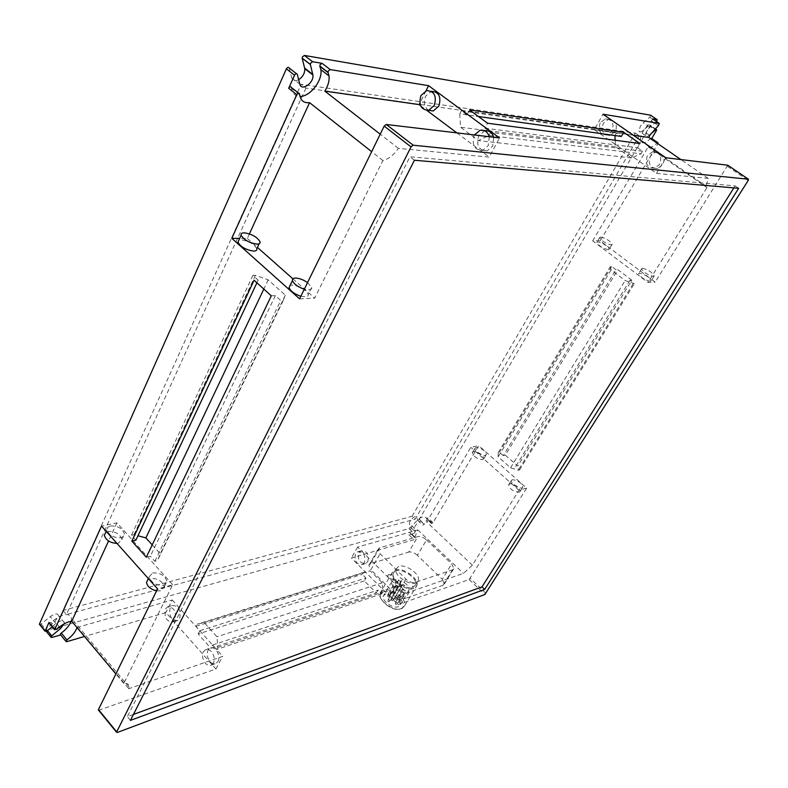 <?xml version="1.0" encoding="UTF-8"?>
<svg xmlns="http://www.w3.org/2000/svg" width="788" height="788" viewBox="0 0 788 788"><rect width="100%" height="100%" fill="white"/><g stroke="black" fill="none" stroke-linecap="round" stroke-linejoin="round"><path stroke-width="0.59" stroke-dasharray="3.94 2.96" d="M733.884 187.899L735.145 185.909L409.937 156.753L127.341 716.666L133.448 714.43M735.145 185.909L738.651 188.312M130.424 720.39L127.341 716.666M414.429 160.25L409.937 156.753M526.67 488.127L518.967 490.234L472.406 565.193L463.433 573.388L404.648 593.65L357.604 547.089L417.817 529.93L414.902 537.052L415.335 538.115L413.995 539.672L351.389 558.062L398.058 604.642L469.146 579.535L526.67 488.127L478.74 445.624L433.036 522.68L431.558 523.577L431.529 522.779C431.135 520.976 429.529 520.72 426.712 522.011L470.8 447.318L478.74 445.624M98.648 710.303L215.932 668.982L165.913 612.552L84.474 636.477M66.753 641.678L60.646 634.941M51.791 637.492L46.128 630.597L408.972 528.561L414.005 533.368L408.942 534.825L410.233 533.171L415.296 538.017M364.312 580.943L198.162 633.985L210.938 648.288L376.3 592.97L364.312 580.943L365.987 578.057L199.857 630.715L195.917 626.302L196.97 624.254L204.112 622.49L216.996 636.793L217.764 647.45L216.67 649.499L212.661 645.017L210.938 648.288M433.036 522.68L427.963 517.893L424.19 524.296L419.147 519.519L649.805 126.228L656.345 130.7M651.745 138.501L651.223 139.377L657.744 143.869L600.18 240.901L655.192 282.134L727.757 165.214M631.848 280.242L617.861 269.673L505.344 455.178L517.686 466.043L631.848 280.242L629.947 280.331L634.33 283.65L625.15 280.538L611.084 269.87L610.404 266.482L611.616 266.452L615.93 269.723L617.861 269.673M412.075 516.268L635.325 133.123L301.114 84.296L63.01 610.444L412.075 516.268L415.128 519.174L639.255 135.841L305.931 88.069L301.114 84.296M650.721 115.294L649.805 117.245L643.254 122.701L640.299 126.287L639.029 131.044C639.56 132.325 640.811 132.207 642.772 130.68L649.273 125.253L654.621 128.907M656.631 129.646L649.883 124.987L649.273 125.253M650.09 125.174L649.805 126.228M419.147 519.519L417.67 520.425L416.813 517.017C415.315 515.776 413.079 517.155 410.085 521.134L409.366 523.488L410.292 527.014L408.972 528.561M46.128 630.597L45.28 630.233L46.088 628.962L54.953 621.565L58.598 615.783C57.741 613.054 54.953 613.35 50.245 616.659L40.149 624.707M289.137 67.955L291.727 77.785C292.841 80.8 295.155 81.44 298.682 79.706M652.819 119.027L643.56 130.306C641.048 134.738 640.092 138.245 640.683 140.825C642.151 144.007 645.421 143.268 650.494 138.619M651.509 138.333L651.223 139.377M650.661 134.049L649.312 135.181C647.352 136.718 646.111 136.836 645.579 135.556L646.879 130.808L649.854 127.213L656.571 121.579M633.355 135.24L594.28 129.656L603.027 114.23M665.84 157.758L656.493 173.36L594.28 129.656M600.18 122.859C597.747 130.532 600.003 134.59 606.927 135.024L612.01 131.113C614.463 123.47 612.246 119.402 605.361 118.889L600.18 122.859M647.362 155.778C644.801 163.776 647.253 167.923 654.72 168.189L659.684 164.367C662.265 156.398 659.851 152.232 652.425 151.897L647.362 155.778M656.493 173.36L708.156 178.364L706.156 186.214L706.944 187.623L648.031 282.468L655.192 282.134M299.578 298.849L314.698 298.14L382.879 160.525C388.563 159.087 393.734 155.029 398.383 148.341L489.259 157.147L499.513 137.949M426.032 90.778L419.837 103.218M420.546 105.661L427.037 110.527M456.873 132.876L489.259 157.147M428.603 110.35C424.239 107.04 423.225 102.342 425.569 96.244L431.371 91.3M493.721 137.27L492.697 146.125L487.191 150.843C478.818 150.597 475.991 145.563 478.73 135.743L484.768 130.838M291.452 87.547L291.54 88.414C292.378 93.605 295.185 96.274 299.952 96.412M466.9 114.91L461.354 110.822L459.759 113.915L478.414 116.516L466.9 114.91L469.471 109.946M459.759 113.915L460.507 127.252L478.395 140.579L488.934 135.487L490.579 132.374L484.916 128.198L487.545 123.214M484.916 128.198L637.502 147.681L639.925 143.554M614.916 135.536L616.393 132.965L621.358 136.432M637.502 147.681L642.565 151.217L641.048 153.798L631.474 157.964L615.438 146.676L615.132 140.244M215.932 668.982L222.679 656.355L128.779 688.712L129.065 687.028C129.074 684.22 127.321 683.019 123.814 683.432L172.71 584.735L157.561 588.872M172.71 584.735L116.88 522.828L101.534 526.108M110.438 525.941C117.816 525.754 122.485 528.423 124.465 533.949L123.608 536.323L120.988 537.702C113.639 537.948 108.931 535.298 106.882 529.763L107.749 527.33L110.438 525.941M152.606 572.955C160.21 572.61 165.007 575.437 166.997 581.445L163.668 585.277C156.083 585.681 151.266 582.874 149.208 576.855L152.606 572.955M116.88 522.828L108.557 540.982M49.25 623.219L51.003 622.421L56.766 629.395M52.166 626.746L55.968 623.564C60.686 620.225 63.464 619.92 64.311 622.638L64.084 623.889M61.08 634.823L60.578 634.862M71.078 621.338L71.59 618.491C69.088 612.079 62.222 613.389 51.003 622.421M249.402 233.869L247.304 238.439L239.66 238.39M247.304 238.439L257.43 247.412M292.9 278.824L314.698 298.14M256.829 248.703C253.953 243.916 248.703 240.951 241.059 239.788L238.843 240.192M300.829 296.308L306.591 296.83L308.078 295.845L308.246 294.476C305.261 289.265 299.834 286.133 291.984 285.079L290.082 285.473M271.299 295.815L275.347 295.638L280.745 300.514L283.256 300.395L285.325 295.214L268.206 279.848L255.411 275.308L252.879 275.376L258.159 280.134L254.091 280.252M256.908 282.803L258.159 280.134M152.222 544.872L160.319 553.767L157.403 560.623L154.901 561.243L150.35 556.22L146.322 557.205M135.881 540.204L131.438 535.279L133.95 534.707L137.959 535.781M275.347 295.638L150.35 556.22M404.648 593.65L398.058 604.642M357.604 547.089L351.389 558.062M364.44 562.622L362.401 564.543C356.343 564.523 354.058 560.938 355.546 553.787L357.614 551.827C363.672 551.876 365.937 555.471 364.44 562.622M400.137 598.102L398.216 599.914C391.823 600.013 389.4 596.358 390.927 588.951L392.887 587.099C399.27 587.04 401.683 590.705 400.137 598.102M414.005 533.368L415.325 531.821L414.429 528.315L415.158 525.96C418.162 521.971 420.398 520.592 421.885 521.814L422.713 525.212L424.19 524.296M427.963 517.893L426.485 518.79L426.446 517.982C423.353 514.909 418.359 517.913 411.454 527.005L409.839 532.195L410.233 533.171M76.997 627.543L172.198 599.954L165.913 612.552M172.198 599.954L222.679 656.355M179.684 618.373C181.112 610.06 178.649 605.765 172.306 605.489L170.178 607.696C168.77 616.009 171.242 620.284 177.596 620.54L179.684 618.373M218 661.388C221.329 655.862 215.006 645.303 210.12 648.189L208.091 650.277C204.791 655.813 211.105 666.343 216.011 663.437L218 661.388M198.162 633.985L199.857 630.715M376.3 592.97L377.994 590.074L381.766 593.847L382.83 592.034L382.259 582.815L370.183 570.798L363.317 572.531L362.273 574.344L365.987 578.057M212.661 645.017L377.994 590.074M518.967 490.234L470.8 447.318M475.991 447.466L474.731 448.549C476.149 452.686 479.606 455.021 485.113 455.572L486.334 454.509C484.945 450.381 481.498 448.037 475.991 447.466M512.279 479.725L511.116 480.779C512.555 485.152 516.081 487.595 521.715 488.107L522.848 487.073C521.439 482.709 517.923 480.256 512.279 479.725M600.18 240.901L592.684 240.852L648.031 282.468M608.277 249.707C602.761 248.338 598.929 245.925 596.782 242.477L597.816 241.857C603.332 243.246 607.154 245.659 609.282 249.087L608.277 249.707M650.327 281.277C644.702 279.917 640.772 277.415 638.536 273.751L639.472 273.131C645.106 274.51 649.026 277.012 651.233 280.656L650.327 281.277M592.684 240.852L648.169 146.863C650.198 148.046 653.144 146.804 657.015 143.111M505.344 455.178L503.305 455.641L615.93 269.723M629.947 280.331L515.667 466.535L517.686 466.043M503.305 455.641L499.484 452.282L498.203 452.568L498.164 456.823L510.565 467.786L518.268 470.269L519.538 469.953L515.667 466.535M635.325 133.123L639.255 135.841M63.01 610.444L66.448 614.541L415.128 519.174M305.931 88.069L66.448 614.541M648.169 146.863L706.944 187.623M708.156 178.364L680.852 159.54M610.326 119.283L608.454 119.382L603.283 123.332C600.85 130.975 603.096 135.014 610.001 135.457L615.073 131.557C616.649 128.562 616.738 125.627 615.339 122.761M657.704 152.123L655.399 152.261L650.336 156.123C647.785 164.101 650.228 168.228 657.675 168.494L662.629 164.692C664.284 161.668 664.382 158.683 662.935 155.748M398.383 148.341L380.21 134.196M382.879 160.525L371.66 151.66M489.289 136.738L488.264 145.632L482.739 150.39C474.346 150.134 471.519 145.081 474.258 135.211L474.396 134.965M461.354 110.822L616.393 132.965M642.565 151.217L490.579 132.374M631.474 157.964L478.395 140.579M488.934 135.487L641.048 153.798M615.438 146.676L460.507 127.252M77.116 627.061L128.779 688.712M123.814 683.432L115.885 673.967M116.979 543.415L118.436 543.218L121.923 539.445C119.953 533.9 115.294 531.24 107.926 531.447L105.651 532.461M156.566 590.901L160.949 590.803L164.288 586.952C162.318 580.933 157.531 578.106 149.937 578.471L147.977 579.397M307.547 282.587L311.693 287.472L311.536 288.832L308.847 289.954L304.286 289.235M252.879 275.376L131.438 535.279M268.206 279.848L263.832 289.058M133.95 534.707L255.411 275.308M285.325 295.214L160.319 553.767M283.256 300.395L157.403 560.623M154.901 561.243L280.745 300.514M417.817 529.93L463.433 573.388M472.406 565.193L426.712 522.011M426.535 539.908L451.711 563.922L453.888 568.483L452.519 569.832L415.128 582.43C412.203 583.021 409.12 581.899 405.879 579.072L380.082 553.737L378.043 549.394L379.727 547.768L417.817 536.648C420.565 536.195 423.471 537.288 426.535 539.908L417.384 555.284L442.295 579.318L451.711 563.922M367.819 561.598C369.326 554.466 367.06 550.881 361.012 550.842L358.944 552.792C357.456 559.923 359.732 563.499 365.79 563.509L367.819 561.598M403.466 596.94C405.012 589.572 402.609 585.917 396.236 585.986L394.276 587.828C392.739 595.216 395.162 598.85 401.555 598.752L403.466 596.94M174.966 619.792L172.868 621.968C166.514 621.712 164.042 617.418 165.441 609.075L167.578 606.859C173.921 607.144 176.384 611.458 174.966 619.792M213.331 663.013L211.342 665.062C206.426 667.978 200.113 657.399 203.412 651.843L205.441 649.755C210.327 646.859 216.661 657.468 213.331 663.013M382.259 582.815L216.996 636.793M217.764 647.45L382.83 592.034M204.112 622.49L370.183 570.798M363.317 572.531L196.97 624.254M195.917 626.302L362.273 574.344M381.766 593.847L216.67 649.499M482.66 459.67L483.891 458.596C482.512 454.459 479.074 452.115 473.558 451.563L472.298 452.657C473.706 456.794 477.154 459.138 482.66 459.67M519.164 492.214L520.297 491.18C518.908 486.797 515.391 484.354 509.747 483.832L508.585 484.896C510.003 489.279 513.53 491.722 519.164 492.214M600.683 237.021C606.199 238.429 610.03 240.842 612.178 244.26L611.173 244.861C605.657 243.472 601.815 241.059 599.648 237.631L600.683 237.021M642.466 268.265C648.1 269.663 652.031 272.175 654.257 275.8L653.35 276.401C647.726 275.022 643.786 272.52 641.53 268.875L642.466 268.265M611.616 266.452L499.484 452.282M611.084 269.87L498.164 456.823M498.203 452.568L610.404 266.482M510.565 467.786L625.15 280.538M633.148 283.71L518.268 470.269M519.538 469.953L634.33 283.65M452.519 569.832L443.033 585.287L444.412 583.918L442.295 579.318M417.384 555.284C414.35 552.664 411.464 551.59 408.716 552.083L417.817 536.648M379.727 547.768L370.537 563.706L408.716 552.083M370.537 563.706L368.843 565.37L370.823 569.734L380.082 553.737M405.879 579.072L396.325 595.098L370.823 569.734M396.325 595.098C399.536 597.925 402.599 599.028 405.524 598.397L415.128 582.43M443.033 585.287L405.524 598.397M400.659 586.676L401.447 585.888C400.856 583.307 399.004 581.997 395.881 581.948L395.074 582.746C395.674 585.326 397.536 586.636 400.659 586.676M393.251 579.357L394.059 578.559C393.468 576.018 391.616 574.718 388.504 574.669L387.696 575.476C388.297 578.018 390.149 579.318 393.251 579.357M398.728 566.355L395.921 569.113C393.842 575.151 408.933 585.74 415.66 582.933L418.349 580.273C420.457 574.225 405.584 563.696 398.728 566.355M400.708 586.587C397.585 586.548 395.724 585.238 395.133 582.667L395.931 581.859C399.053 581.908 400.915 583.219 401.496 585.799L400.708 586.587M393.31 579.269C390.198 579.229 388.346 577.929 387.745 575.388L388.553 574.58C391.666 574.639 393.517 575.93 394.108 578.481L393.31 579.269M412.961 587.434L415.65 584.755C417.778 578.678 402.944 568.168 396.078 570.847L393.261 573.625C391.173 579.692 406.214 590.271 412.961 587.434M413.946 588.4C406.431 591.581 389.627 579.771 391.961 572.994L395.113 569.891C402.776 566.907 419.315 578.638 416.941 585.425L413.946 588.4M401.693 608.76L404.727 605.696C407.189 598.791 390.828 587.109 383.135 590.232L379.944 593.413C377.521 600.308 394.148 612.069 401.693 608.76M400.412 608.828C410.597 605.657 392.877 588.094 383.401 591.837C372.891 594.733 390.828 612.798 400.412 608.828M398.679 579.722L390.277 594.782L392.444 596.152L401.181 580.628C406.628 583.514 409.238 586.745 408.992 590.32L406.894 592.409C401.673 594.615 390.119 586.469 391.754 581.751L393.931 579.604L398.679 579.722L390.218 593.985L385.47 593.916L383.283 596.102C381.599 600.88 393.064 609.006 398.304 606.73L400.422 604.593C400.698 600.988 398.127 597.747 392.71 594.881M390.277 594.782L390.218 593.985M397.27 582.903L395.448 581.623L397.27 582.903M405.091 590.636L403.269 589.335L405.091 590.636M397.644 587.947L395.822 586.656L397.644 587.947M401.171 586.755L399.349 585.474L401.171 586.755M404.677 585.582L402.855 584.292L404.677 585.582M401.181 580.628L400.925 581.879L398.748 580.5M389.784 595.521L387.982 594.241L389.784 595.521M397.536 603.253L395.724 601.963L397.536 603.253M390.119 600.604L388.307 599.313L390.119 600.604M393.655 599.382L391.843 598.092L393.655 599.382M397.162 598.161L395.359 596.88L397.162 598.161M388.366 596.802L387.647 596.083L388.366 596.802M396.108 604.534L395.389 603.815L396.108 604.534M388.691 601.884L387.972 601.165L388.691 601.884M392.227 600.663L391.508 599.944L392.227 600.663M395.734 599.441L395.024 598.722L395.734 599.441M469.146 579.535L484.856 594.507M117.313 732.476L99.16 710.224M408.942 534.825L413.995 539.672M727.423 166.347L748.216 180.462M486.029 593.433L470.318 578.461M658.384 125.637L651.745 121.106M41.291 624.116L47.004 631.06M297.293 74.318L296.446 73.658M299.598 94.048L291.462 87.626M410.282 526.985L415.315 531.792L410.292 527.014M47.487 630.656L46.088 628.962M431.558 523.508L426.475 518.711M649.312 135.181L642.772 130.68M649.854 127.213L643.254 122.701M649.805 117.245L656.404 121.736M299.824 84.129L291.727 77.785M55.968 623.564L50.245 616.659M59.464 627.002L54.953 621.565M414.449 528.423L409.396 523.606M421.885 521.814L416.813 517.017M417.67 520.425L422.713 525.212M401.25 581.406L392.769 595.679M650.75 115.373L657.359 119.865M659.507 123.627L652.858 119.106M748.59 179.398L727.787 165.283M299.588 93.969L298.583 93.171M415.335 538.115L410.272 533.269M45.28 630.233L46.325 631.493M431.558 523.577L426.485 518.79M645.579 135.556L639.029 131.044M64.311 622.638L58.598 615.783M414.429 528.315L409.366 523.488M706.156 186.214L640.683 140.825M608.454 119.382L605.361 118.889M610.001 135.457L606.927 135.024M655.399 152.261L652.425 151.897M657.675 168.494L654.72 168.189M299.667 94.826L291.54 88.414M426.653 90.6L431.253 91.329M479.892 130.384L484.354 130.936M482.739 150.39L487.191 150.843M129.065 687.028L71.59 618.491M106.173 531.309L106.882 529.763M121.923 539.445L124.465 533.949M148.371 578.579L149.208 576.855M164.288 586.952L166.997 581.445M260.05 241.758L259.134 243.728M311.693 287.472L308.246 294.476M431.529 522.779L426.446 517.982M361.012 550.842L357.614 551.827M365.79 563.509L362.401 564.543M396.236 585.986L392.887 587.099M401.555 598.752L398.216 599.914M414.902 537.052L409.839 532.195M172.868 621.968L177.596 620.54M167.578 606.859L172.306 605.489M211.342 665.062L216.011 663.437M205.441 649.755L210.12 648.189M483.891 458.596L486.334 454.509M472.298 452.657L474.731 448.549M520.297 491.18L522.848 487.073M508.585 484.896L511.116 480.779M612.178 244.26L609.282 249.087M599.648 237.631L596.782 242.477M654.257 275.8L651.233 280.656M641.53 268.875L638.536 273.751M444.412 583.918L453.888 568.483M368.843 565.37L378.043 549.394M415.65 584.755L418.349 580.273M393.261 573.625L395.921 569.113M404.727 605.696L416.941 585.425M379.944 593.413L391.961 572.994M408.992 590.32L400.422 604.593M391.754 581.751L383.283 596.102M390.04 595.255L397.526 582.647M397.792 602.997L405.347 590.379M390.385 600.338L397.91 587.681M393.911 599.116L401.427 586.499M397.418 597.905L404.924 585.326M392.749 595.836L401.23 581.574M387.982 594.241L395.448 581.623M388.445 596.752L389.961 595.413M395.724 601.963L403.269 589.335M396.187 604.485L397.704 603.155M388.307 599.313L395.822 586.656M388.779 601.835L390.296 600.495M391.843 598.092L399.349 585.474M392.306 600.614L393.823 599.274M395.359 596.88L402.855 584.292M395.812 599.392L397.329 598.062M387.529 596.299L387.972 594.438M395.261 604.022L395.724 602.16M387.854 601.382L388.307 599.51M391.39 600.151L391.843 598.289M394.896 598.939L395.349 597.077"/><path stroke-width="1.18" d="M133.448 714.43L482.029 586.853L733.884 187.899M484.699 589.385L130.424 720.39L414.429 160.25L738.651 188.312L484.699 589.385L482.029 586.853M413.168 145.199L748.423 179.231L748.216 180.462L484.856 594.507L117.313 732.476L116.516 732.21L411.041 146.873L413.168 145.199L386.278 124.474L384.17 126.119L299.578 298.849L231.8 238.331L296.82 94.718C298.022 92.984 298.947 92.738 299.588 93.969L299.667 94.826C300.652 100.647 303.951 103.258 309.576 102.647L249.402 233.869M727.757 165.214L665.84 157.758L603.027 114.23L659.31 123.44L652.651 118.909L657.162 119.668L650.553 115.176L304.414 55.436L302.375 56.963L302.188 58.253L310.374 64.547L312.885 74.998C314.294 82.72 301.42 91.753 299.824 84.129L297.293 74.318C296.564 73.264 295.648 73.56 294.545 75.215L286.389 68.842L39.498 623.919L45.212 630.873L49.004 622.412L49.25 623.219M310.374 64.547L310.561 63.257L312.609 61.73L322.036 63.316L320.007 64.833L319.889 66.33L328.084 72.614L328.202 71.117L330.241 69.59L428.574 85.685L499.513 137.949L386.278 124.474M487.545 123.214L469.471 109.946L623.741 132.315L639.925 143.554L487.545 123.214M108.557 540.982L71.738 621.269C66.852 621.89 61.858 624.598 56.766 629.395L54.776 629.385L101.534 526.108L157.561 588.872L98.461 709.555L98.648 710.303M296.82 94.718L288.684 88.286L294.545 75.215M131.842 541.129L254.091 280.252L271.299 295.815L146.322 557.205L131.842 541.129L135.881 540.204L256.908 282.803M84.474 636.477L66.753 641.678L65.936 641.333L66.97 639.895C72.23 635.975 75.569 631.858 76.997 627.543M60.646 634.941L51.791 637.492L50.954 637.128L51.762 635.857L47.487 630.656M654.621 128.907L656.631 129.646L656.345 130.7L651.745 138.501M40.149 624.707L39.498 623.919M286.389 68.842C287.482 67.187 288.398 66.901 289.137 67.955L296.446 73.658M298.682 79.706C302.858 76.83 304.897 73.166 304.769 68.714L302.188 58.253M657.162 119.668L656.571 121.579M650.494 138.619L651.509 138.333L657.763 142.648M655.813 129.734L650.661 134.049M659.31 123.44L658.384 125.637L650.169 134.856L648.8 137.457L633.355 135.24M428.574 85.685L426.032 90.778M419.837 103.218L419.137 104.607L420.546 105.661M427.037 110.527L456.873 132.876M431.371 91.3C438.965 91.91 441.457 96.845 438.847 106.114L433.262 110.96L428.603 110.35M484.768 130.838C489.112 130.316 492.096 132.453 493.721 137.27M419.137 104.607L324.823 91.122C328.133 85.784 329.542 80.721 329.039 75.934L328.084 72.614M288.684 88.286C289.876 86.562 290.802 86.316 291.452 87.547L298.583 93.171M299.952 96.412C309.97 96.825 322.824 80.425 320.864 69.659L319.889 66.33M623.741 132.315L621.358 136.432L478.414 116.516L614.916 135.536L615.132 140.244M45.212 630.873L47.004 631.06L52.166 626.746M64.084 623.889L60.637 628.42L51.762 635.857M60.578 634.862L60.351 634.074L61.287 633.03C66.222 629.385 69.482 625.495 71.078 621.338M239.66 238.39L231.8 238.331M257.43 247.412L292.9 278.824M238.843 240.192L237.917 242.221C240.862 247.028 246.151 249.993 253.766 251.096C256.1 251.027 257.124 250.229 256.829 248.703L259.134 243.728M290.082 285.473L289.038 287.65C290.506 291.146 294.436 294.032 300.829 296.308M137.959 535.781L145.888 537.899L152.222 544.872M657.015 143.111L658.039 142.835L657.842 143.682M680.852 159.54L648.8 137.457M615.339 122.761L610.326 119.283M662.935 155.748L657.704 152.123M380.21 134.196L324.823 91.122M371.66 151.66L309.576 102.647M420.959 95.545L426.653 90.6C434.336 91.103 436.877 96.057 434.267 105.454L428.672 110.33C420.959 109.887 418.389 104.962 420.959 95.545M474.396 134.965L479.892 130.384C484.423 129.587 487.555 131.704 489.289 136.738M115.885 673.967L71.738 621.269M105.651 532.461L104.361 535.288C105.868 540.194 110.074 542.893 116.979 543.415M147.977 579.397L146.529 582.401C147.317 586.548 150.666 589.385 156.566 590.901M244.231 232.824C251.884 234.016 257.154 237.001 260.05 241.758C260.355 243.285 259.341 244.063 257.006 244.113C249.382 242.97 244.083 240.005 241.108 235.218C240.783 233.642 241.827 232.854 244.231 232.824M304.286 289.235C297.884 286.95 293.934 284.064 292.446 280.577C292.171 279.011 293.146 278.164 295.382 278.056C299.213 278.164 303.272 279.681 307.547 282.587M263.832 289.058L145.888 537.899M304.414 55.436L312.609 61.73M322.036 63.316L330.241 69.59M748.423 179.231L727.61 165.106M98.461 709.555L116.634 731.835M411.041 146.873L384.17 126.119M49.004 622.412L54.776 629.385M650.533 138.57L657.064 143.071M312.777 74.417L304.661 68.132M60.637 628.42L59.464 627.002M66.97 639.895L61.287 633.03M116.516 732.21L98.342 709.939M54.677 629.789L48.905 622.806M45.113 631.267L39.4 624.303M46.325 631.493L50.954 637.128M65.936 641.333L60.252 634.468M310.344 64.419L302.168 58.115M312.885 74.998L304.769 68.714M329.039 75.934L320.864 69.659M428.672 110.33L433.262 110.96M327.985 72.279L319.79 65.995M104.361 535.288L106.173 531.309M146.529 582.401L148.371 578.579M241.108 235.218L237.917 242.221M292.446 280.577L289.038 287.65"/></g></svg>
